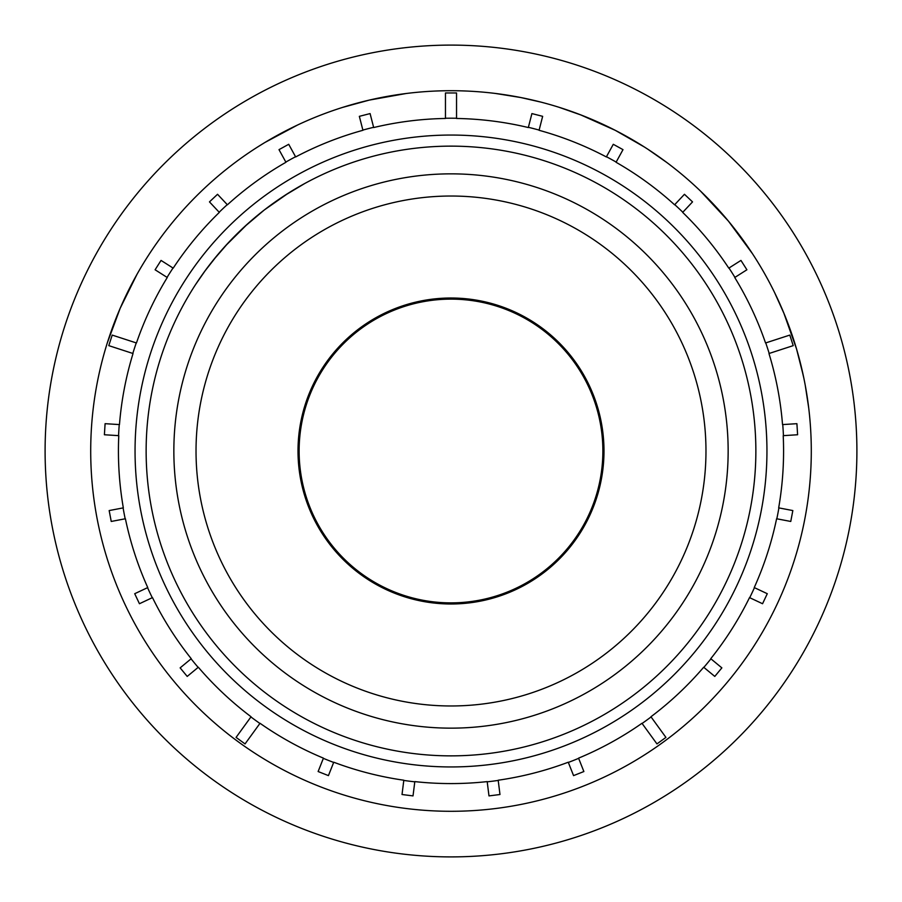 <?xml version="1.0" encoding="UTF-8"?>
<svg xmlns="http://www.w3.org/2000/svg" width="902" height="902" viewBox="0 0 902 902"><rect width="100%" height="100%" fill="white"/><g stroke="black" fill="none" stroke-linecap="round" stroke-linejoin="round"><path stroke-width="1.35" d="M602.874 451A151.874 151.874 0 0 0 451 299.126A151.874 151.874 0 0 0 299.126 451A151.874 151.874 0 0 0 451 602.874A151.874 151.874 0 0 0 602.874 451M135.052 451A315.948 315.948 0 0 0 451 766.948A315.948 315.948 0 0 0 766.948 451A315.948 315.948 0 0 0 451 135.052A315.948 315.948 0 0 0 135.052 451M783.579 451A332.579 332.579 0 0 0 783.218 435.655L783.443 435.643A332.804 332.804 0 0 0 782.744 424.571L782.53 424.583A332.579 332.579 0 0 0 768.966 353.516L769.181 353.449A332.804 332.804 0 0 0 765.753 342.907L765.539 342.974A332.579 332.579 0 0 0 734.735 277.5L734.927 277.388A332.804 332.804 0 0 0 728.985 268.018L728.793 268.142A332.579 332.579 0 0 0 682.667 212.387L682.825 212.229A332.804 332.804 0 0 0 674.741 204.641L674.595 204.799A332.579 332.579 0 0 0 616.055 162.27L616.167 162.078A332.804 332.804 0 0 0 606.448 156.734L606.336 156.937A332.579 332.579 0 0 0 539.069 130.294L539.125 130.08A332.804 332.804 0 0 0 528.38 127.317L528.324 127.543A332.579 332.579 0 0 0 456.547 118.466L456.547 118.252A332.804 332.804 0 0 0 445.453 118.252L445.453 118.466A332.579 332.579 0 0 0 373.676 127.543L373.62 127.317A332.804 332.804 0 0 0 362.875 130.08L362.931 130.294A332.579 332.579 0 0 0 295.664 156.937L295.552 156.734A332.804 332.804 0 0 0 285.833 162.078L285.945 162.27A332.579 332.579 0 0 0 227.405 204.799L227.259 204.641A332.804 332.804 0 0 0 219.175 212.229L219.333 212.387A332.579 332.579 0 0 0 173.207 268.142L173.015 268.018A332.804 332.804 0 0 0 167.073 277.388L167.265 277.5A332.579 332.579 0 0 0 136.461 342.974L136.247 342.907A332.804 332.804 0 0 0 132.819 353.449L133.034 353.516A332.579 332.579 0 0 0 119.47 424.583L119.256 424.571A332.804 332.804 0 0 0 118.557 435.643L118.782 435.655A332.579 332.579 0 0 0 123.326 507.86L123.1 507.905A332.804 332.804 0 0 0 125.175 518.797L125.401 518.751A332.579 332.579 0 0 0 147.759 587.574L147.556 587.664A332.804 332.804 0 0 0 152.28 597.699L152.483 597.598A332.579 332.579 0 0 0 191.247 658.697L191.077 658.832A332.804 332.804 0 0 0 198.147 667.379L198.316 667.232A332.579 332.579 0 0 0 251.06 716.763L250.925 716.943A332.804 332.804 0 0 0 259.9 723.46L260.024 723.28A332.579 332.579 0 0 0 323.435 758.142L323.356 758.345A332.804 332.804 0 0 0 333.661 762.427L333.74 762.224A332.579 332.579 0 0 0 403.825 780.219L403.792 780.433A332.804 332.804 0 0 0 414.796 781.82L414.819 781.606A332.579 332.579 0 0 0 487.181 781.606L487.204 781.82A332.804 332.804 0 0 0 498.208 780.433L498.175 780.219A332.579 332.579 0 0 0 568.26 762.224L568.339 762.427A332.804 332.804 0 0 0 578.644 758.345L578.565 758.142A332.579 332.579 0 0 0 641.976 723.28L642.1 723.46A332.804 332.804 0 0 0 651.075 716.943L650.94 716.763A332.579 332.579 0 0 0 703.684 667.232L703.853 667.379A332.804 332.804 0 0 0 710.923 658.832L710.753 658.697A332.579 332.579 0 0 0 749.517 597.598L749.72 597.699A332.804 332.804 0 0 0 754.444 587.664L754.241 587.574A332.579 332.579 0 0 0 776.599 518.751L776.825 518.797A332.804 332.804 0 0 0 778.9 507.905L778.674 507.86A332.579 332.579 0 0 0 783.579 451M811.293 451A360.293 360.293 0 0 0 451 90.707A360.293 360.293 0 0 0 90.707 451A360.293 360.293 0 0 0 451 811.293A360.293 360.293 0 0 0 811.293 451M107.27 434.933L104.395 434.753L105.094 423.681L119.256 424.571M104.948 425.891L105.094 423.681M159.857 262.29L161.041 260.419L163.476 261.963M211.44 203.987L209.467 201.89L212.071 199.432M215.928 195.813L217.54 194.291L219.513 196.399M280.387 152.167L279 149.642L288.719 144.297L290.106 146.823M360.067 119.132L359.346 116.335L361.499 115.783M362.875 130.08L359.346 116.335L370.091 113.584L370.801 116.369M531.199 116.369L531.909 113.584L534.052 114.126M606.448 156.734L613.281 144.297L623 149.642L621.613 152.167M682.487 196.388L684.46 194.291L686.072 195.813M728.985 268.018L740.959 260.419L746.901 269.777L744.466 271.322M765.753 342.907L789.791 335.093L790.479 337.201M789.791 335.093L793.219 345.635L788.371 347.214M794.031 423.861L796.906 423.681L797.052 425.891M782.744 424.571L796.906 423.681L797.605 434.753L794.73 434.933M856.9 451A405.9 405.9 0 0 0 451 45.1A405.9 405.9 0 0 0 45.1 451A405.9 405.9 0 0 0 451 856.9A405.9 405.9 0 0 0 856.9 451M297.57 125.006L265.053 142.403M263.891 143.102L257.374 147.161M406.114 93.515L369.245 100.111L342.591 107.406M540.772 102.073L520.871 97.551L495.694 93.492M605.67 125.592L605.062 125.31M581.689 115.242L559.217 107.349M666.623 162.36L647.861 149.247M793.343 338.701L793.129 338.07M784.312 314.189L774.547 292.473M808.744 408.2L805.294 385.571M137.003 274.321L120.203 308.225L107.237 343.121M752.482 253.721L728.478 221.182L700.583 191.156M445.453 118.252L445.453 92.974L456.547 92.974L456.547 118.252M528.38 127.317L531.909 113.584L542.654 116.335L539.125 130.08M623 149.642L616.167 162.078M674.741 204.641L684.46 194.291L692.533 201.89L682.825 212.229M746.901 269.777L734.927 277.388M793.219 345.635L769.181 353.449M797.605 434.753L783.443 435.643M778.9 507.905L792.835 510.566L790.761 521.457L776.825 518.797M792.835 510.566L792.418 512.742M790.761 521.457L787.931 520.916M754.444 587.664L767.286 593.708L762.562 603.731L749.72 597.699M764.716 592.49L767.286 593.708M762.562 603.731L759.991 602.525M710.923 658.832L721.859 667.875L714.79 676.421L703.853 667.379M721.859 667.875L720.439 669.588M714.79 676.421L712.569 674.583M651.075 716.943L665.924 737.396L656.96 743.913L642.1 723.46M659.847 741.805L656.96 743.913M662.925 733.27L665.924 737.396M578.644 758.345L583.876 771.537L573.559 775.619L568.339 762.427M582.805 768.854L583.876 771.537L581.813 772.349M498.208 780.433L499.979 794.515L488.985 795.902L487.204 781.82M499.979 794.515L497.78 794.786M414.796 781.82L413.015 795.902L402.021 794.515L403.792 780.433M413.015 795.902L410.816 795.62M402.021 794.515L402.382 791.652M333.661 762.427L328.441 775.619L318.124 771.537L323.356 758.345M318.124 771.537L319.195 768.854M259.9 723.46L245.04 743.913L236.076 737.396L250.925 716.943M248.039 739.787L245.04 743.913M236.076 737.396L239.075 733.27M198.147 667.379L187.21 676.421L180.141 667.875L191.077 658.832M181.561 669.588L180.141 667.875L182.362 666.048M152.28 597.699L139.438 603.731L134.714 593.708L147.556 587.664M139.438 603.731L138.491 601.735M134.714 593.708L137.296 592.49M125.175 518.797L111.239 521.457L109.165 510.566L123.1 507.905M111.239 521.457L110.822 519.281M109.165 510.566L111.995 510.025M118.557 435.643L104.395 434.753M132.819 353.449L108.781 345.635L112.209 335.093L136.247 342.907M167.073 277.388L155.099 269.777L161.041 260.419L173.015 268.018M219.175 212.229L209.467 201.89L217.54 194.291L227.259 204.641M285.833 162.078L279 149.642M288.719 144.297L295.552 156.734M370.091 113.584L373.62 127.317M608.827 127.114L599.616 122.785M586.943 117.339L584.192 116.234M580.414 114.757L615.311 130.35L644.468 147.06M646.678 148.48L645.449 147.691M641.548 145.222L624.477 135.221M622.538 134.172L615.311 130.35M794.425 342.038L791.201 332.387M786.409 319.443L785.326 316.692M783.782 312.938L796.545 348.961L803.355 375.818M803.885 378.321L804.539 381.602M805.035 384.184L804.764 382.741M803.862 378.22L799.341 358.973M798.766 356.831L796.545 348.961M225.342 246.009L247.576 223.933M253.011 219.175L253.733 218.566M256.799 215.995L258.513 214.597M260.937 212.635L262.482 211.418M262.741 211.215L263.734 210.437M264.602 209.76L288.313 193.175M279.699 198.812L280.77 198.09M283.262 196.433L283.938 195.982M284.626 195.542L304.504 183.647M195.655 284.446L205.385 270.408M207.37 267.736L209.298 265.211M210.267 263.948L212.545 261.05M213.12 260.328L228.341 242.762M238.263 232.626L243.844 227.338M755.865 451A304.865 304.865 0 0 0 451 146.135A304.865 304.865 0 0 0 146.135 451A304.865 304.865 0 0 0 451 755.865A304.865 304.865 0 0 0 755.865 451M728.151 451A277.151 277.151 0 0 0 451 173.849A277.151 277.151 0 0 0 173.849 451A277.151 277.151 0 0 0 451 728.151A277.151 277.151 0 0 0 728.151 451M705.973 451A254.973 254.973 0 0 0 451 196.027A254.973 254.973 0 0 0 196.027 451A254.973 254.973 0 0 0 451 705.973A254.973 254.973 0 0 0 705.973 451M298.01 451A152.99 152.99 0 0 0 451 603.99A152.99 152.99 0 0 0 603.99 451A152.99 152.99 0 0 0 451 298.01A152.99 152.99 0 0 0 298.01 451M204.822 271.175L217.45 255.052M221.779 250.001L223.775 247.757M244.273 226.932L264.004 210.222M267.646 207.437L278.357 199.737"/></g></svg>
